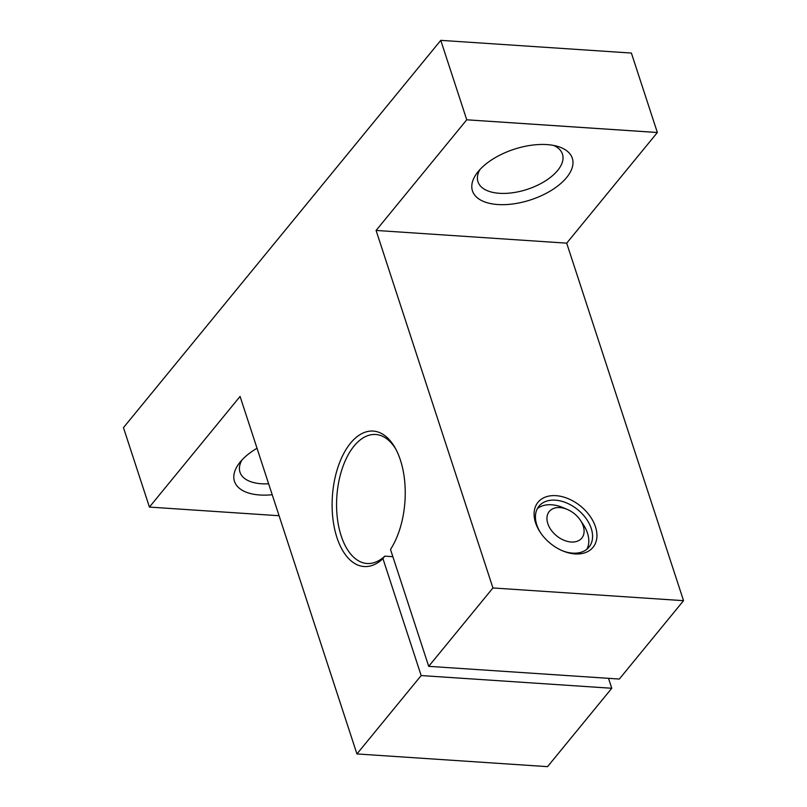 <?xml version="1.0" encoding="UTF-8"?>
<svg xmlns="http://www.w3.org/2000/svg" width="807" height="807" viewBox="0 0 807 807"><rect width="100%" height="100%" fill="white"/><g stroke="black" fill="none" stroke-linecap="round" stroke-linejoin="round"><path stroke-width="1.21" d="M537.351 508.652A32.32 21.819 -140.7 0 1 562.822 507.553L567.2 509.388A21.012 14.183 -140.7 0 1 580.294 520.112A21.012 14.183 -140.7 0 1 571.144 542.011A21.012 14.183 -140.7 0 1 547.055 520.233A21.012 14.183 -140.7 0 1 567.2 509.388M580.294 520.112L582.957 524.046A32.32 21.819 -140.7 0 1 586.881 549.244M608.518 678.334L611.767 688.27L421.163 675.56L382.942 558.646L384.798 556.154L392.878 556.699M440.773 40.35L466.749 119.799L657.352 132.509L631.387 53.06L440.773 40.35L123.461 427.639L149.426 507.078L240.083 396.429L356.936 753.94L421.163 675.56M356.936 753.94L547.549 766.65L611.767 688.27M382.942 558.646A67.879 36.365 93.8 0 1 336.943 537.553A67.879 36.365 93.8 0 1 346.839 448.228A67.879 36.365 93.8 0 1 395.198 448.006A67.879 36.365 93.8 0 1 400.403 460.081A67.879 36.365 93.8 0 1 390.497 549.426L428.709 666.34L619.322 679.05L683.539 600.67L492.936 587.96L428.709 666.34M535.566 522.805A35.558 24.008 39.3 0 0 540.519 532.721A35.558 24.008 39.3 0 0 562.661 550.868A35.558 24.008 39.3 0 0 596.918 534.375A35.558 24.008 39.3 0 0 560.048 496.194A35.558 24.008 39.3 0 0 535.566 522.805M492.936 587.96L376.082 230.449L566.696 243.159L683.539 600.67M384.798 556.154A64.641 34.64 93.8 0 1 367.094 563.498A64.641 34.64 93.8 0 1 336.832 496.688A64.641 34.64 93.8 0 1 375.699 434.499A64.641 34.64 93.8 0 1 395.924 449.348M272.221 494.731A52.526 26.631 -18.1 0 1 239.154 463.339A52.526 26.631 -18.1 0 1 257.03 448.248M149.426 507.078L279.081 515.734M562.025 550.596A32.32 21.819 39.3 0 0 589.009 547.126A32.32 21.819 39.3 0 0 577.832 509.762A32.32 21.819 39.3 0 0 539.005 506.16A32.32 21.819 39.3 0 0 536.776 524.822A32.32 21.819 39.3 0 0 540.912 533.296M546.934 144.594A52.526 26.631 -18.1 0 1 557.899 146.481A52.526 26.631 -18.1 0 1 561.944 182.453A52.526 26.631 -18.1 0 1 495.115 204.292A52.526 26.631 -18.1 0 1 477.139 172.88A52.526 26.631 -18.1 0 1 546.934 144.594M376.082 230.449L466.749 119.799M566.696 243.159L657.352 132.509M268.64 483.797A44.446 22.525 -18.1 0 1 239.992 472.216A44.446 22.525 -18.1 0 1 241.929 460.04M553.703 145.452A44.446 22.525 -18.1 0 1 562.459 154.137A44.446 22.525 -18.1 0 1 527.223 189.363A44.446 22.525 -18.1 0 1 477.976 181.746A44.446 22.525 -18.1 0 1 479.913 169.571"/></g></svg>
